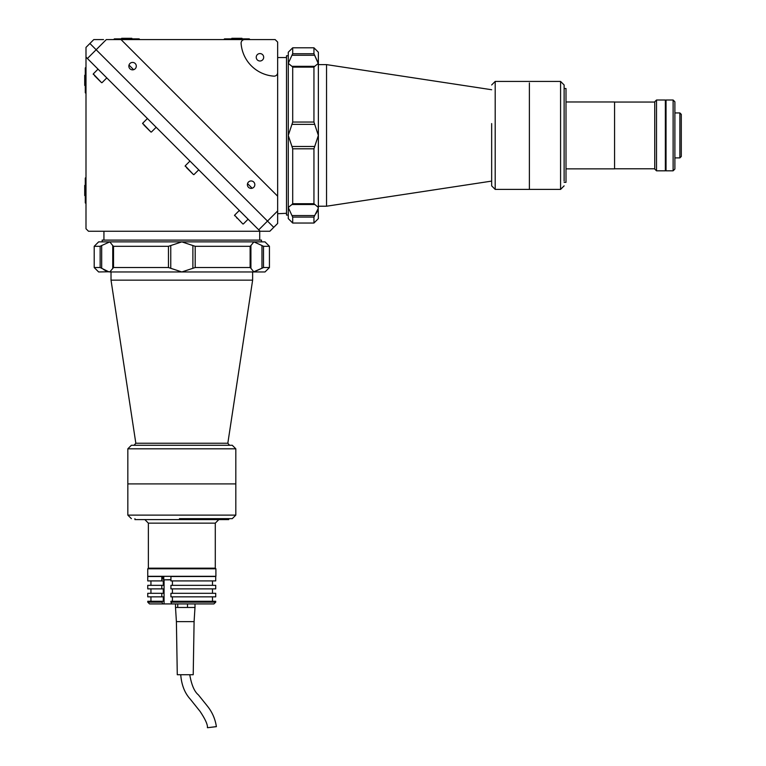<?xml version="1.0" encoding="UTF-8"?>
<svg xmlns="http://www.w3.org/2000/svg" width="766" height="766" viewBox="0 0 766 766"><rect width="100%" height="100%" fill="white"/><g stroke="black" fill="none" stroke-linecap="round" stroke-linejoin="round"><path stroke-width="1.15" d="M85.285 85.438L84.71 85.438L84.71 75.26L85.285 75.26M100.375 81.512L94.429 75.556M99.561 80.689L95.252 76.38M97.943 79.07L99.015 80.143M149.753 130.881L143.807 124.935M146.239 127.367L148.393 129.521M147.321 128.449L144.63 125.758M192.304 173.432L186.358 167.486M187.718 168.846L190.945 172.072M237.096 218.224L236.56 217.688M259.712 240.103L259.712 231.246M103.937 240.103L103.937 231.246M102.175 241.874L102.175 240.103L261.484 240.103L261.484 241.874M277.656 210.928L277.656 223.442L269.852 231.246L260.134 231.246L258.736 229.848L267.497 221.087L273.759 227.349L267.497 221.087L277.656 210.928L277.656 196.201L121.038 39.583L106.321 39.583L87.391 58.503L85.993 57.105L85.993 47.396L89.9 43.49L267.497 221.087L89.9 43.49L93.797 39.583L103.515 39.583M87.391 58.503L258.736 229.848M260.134 231.246L88.492 231.246L85.993 228.747L85.993 57.105M259.961 61.002A3.715 3.715 0 0 0 263.676 57.287A3.715 3.715 0 0 0 259.961 53.563A3.715 3.715 0 0 0 256.237 57.287A3.715 3.715 0 0 0 259.961 61.002M274.123 76.15A3.543 3.543 0 0 0 277.656 72.617L277.656 42.082L275.157 39.583L244.632 39.583A3.543 3.543 0 0 0 241.099 43.375A35.399 35.399 0 0 0 273.864 76.15A3.543 3.543 0 0 0 274.123 76.15M250.176 39.583L252.627 39.583M251.104 188.388A3.715 3.715 0 0 0 254.829 184.673A3.715 3.715 0 0 0 251.104 180.958A3.715 3.715 0 0 0 247.389 184.673A3.715 3.715 0 0 0 251.104 188.388M132.566 69.85A3.715 3.715 0 0 0 136.291 66.135A3.715 3.715 0 0 0 132.566 62.419A3.715 3.715 0 0 0 128.851 66.135A3.715 3.715 0 0 0 132.566 69.85M286.513 213.302L277.656 213.724M286.513 57.536L277.656 57.536M288.275 215.074L286.513 215.074L286.513 55.765L288.275 55.765M129.004 65.072L133.629 69.696M247.542 183.61L252.167 188.235M277.656 72.617L277.656 196.201M121.038 39.583L244.632 39.583M111.022 271.738L98.632 271.959L94.208 267.535L94.208 246.298L100.145 246.298L101.677 245.541L100.145 246.298L100.145 267.535L108.963 271.892M106.101 270.934L103.563 269.536M112.746 268.291L112.746 245.541L112.746 268.291L112.746 245.541L113.521 246.298L113.521 267.535L109.777 271.959L253.872 271.959L263.504 267.535L253.45 271.94M254.465 271.93L253.948 271.959M261.972 268.291L261.972 245.541L253.872 241.874L265.017 241.874L269.44 246.298L263.504 246.298L263.504 267.535L269.44 267.535L269.44 246.298M195.196 246.298L195.196 267.535L192.888 268.291L192.888 245.541L195.196 246.298L250.128 246.298L250.913 245.541L250.913 268.291L253.872 271.959L265.017 271.959L269.44 267.535M261.972 245.541L263.504 246.298M195.196 267.535L250.128 267.535L250.913 268.291L250.913 245.541L253.872 241.874L181.829 241.874L170.761 245.541L170.761 268.291L168.453 267.535L168.453 246.298L170.761 245.541M192.888 245.541L181.829 241.874L109.777 241.874L101.677 245.541L101.677 268.291M113.521 267.535L168.453 267.535M113.521 246.298L168.453 246.298M112.746 245.541L109.777 241.874L98.632 241.874L94.208 246.298M94.208 267.535L100.145 267.535M170.761 268.291L181.829 271.959L192.888 268.291M318.149 206.217L318.369 218.607L313.945 223.04L292.708 223.04L292.708 217.094L291.951 215.562L292.708 217.094L313.945 217.094L318.302 208.285M317.344 211.138L315.946 213.676M314.702 204.503L291.951 204.503L314.702 204.503L291.951 204.503L292.708 203.718L313.945 203.718L318.369 207.462L318.369 63.367L313.945 53.735L318.35 63.789M314.702 55.267L291.951 55.267L288.275 63.367L288.275 52.222L292.708 47.798L292.708 53.735L313.945 53.735L313.945 47.798L292.708 47.798M292.708 122.043L313.945 122.043L314.702 124.351L291.951 124.351L292.708 122.043L292.708 67.111L291.951 66.336L314.702 66.336L318.369 63.367L318.369 52.222L313.945 47.798M291.951 55.267L292.708 53.735M313.945 122.043L313.945 67.111L314.702 66.336L291.951 66.336L288.275 63.367L288.275 135.419L291.951 146.478L314.702 146.478L313.945 148.796L292.708 148.796L291.951 146.478M291.951 124.351L288.275 135.419L288.275 207.462L291.951 215.562L314.702 215.562M313.945 203.718L313.945 148.796M292.708 203.718L292.708 148.796M291.951 204.503L288.275 207.462L288.275 218.607L292.708 223.04M313.945 223.04L313.945 217.094M314.702 146.478L318.369 135.419L314.702 124.351M85.285 92.734L85.993 93.442L85.285 92.734L85.285 67.954L85.993 67.245M85.993 203.584L85.285 202.875L85.285 178.095L85.993 177.386L85.285 178.095M85.285 195.579L84.71 195.579L84.71 185.401L85.285 185.401M114.364 38.875L113.655 39.583L114.364 38.875L139.144 38.875L139.852 39.583M223.796 39.583L224.505 38.875L249.285 38.875L249.994 39.583M131.838 38.875L131.838 38.3L121.66 38.3L121.66 38.875M241.989 38.875L241.989 38.3L231.811 38.3L231.811 38.875M565.997 168.874L614.562 168.874L614.562 101.964L565.997 101.964M564.121 182.327L565.997 182.327L565.997 88.511L564.121 88.511M491.657 123.575L491.657 185.86L495.2 189.403L495.2 81.426L491.657 84.969M529.383 82.939L529.383 189.403L529.383 82.939M491.657 89.737L326.536 64.612L326.536 206.217L318.369 206.217M679.873 112.937L679.873 157.901L681.29 156.484L681.29 114.354L679.873 112.937L674.884 112.937M656.51 100.011L665.357 100.011L665.357 170.818L656.51 170.818L656.51 100.011L654.738 101.782L654.738 169.047L656.51 170.818M673.113 170.818L674.884 169.047L674.884 101.782L673.113 100.011L666.037 100.011L666.037 170.818L673.113 170.818L673.113 100.011M564.121 175.5L564.121 84.969L560.578 81.426L560.578 189.403L564.121 185.86M564.121 89.823L564.121 181.015M232.213 445.276L131.436 445.276L232.213 445.276M235.813 515.116L127.836 515.116L127.836 483.911L235.813 483.911L127.836 483.911L127.836 448.809L235.813 448.809L235.813 515.116L232.27 518.659L179.455 518.659M252.627 271.959L252.627 280.155L111.022 280.155L135.831 443.236L227.828 443.236L229.57 445.276M218.817 519.597L215.284 523.14L148.374 523.14L148.374 568.171L215.284 568.171L148.374 568.171L147.752 568.793L147.752 576.31L215.897 576.31L215.897 568.793L147.752 568.793M228.737 518.659L228.737 519.597L134.921 519.597L134.921 518.659M183.428 576.31L182.863 576.31M212.488 601.272L212.488 596.848M212.488 593.305L212.488 588.882M212.488 585.339L212.488 580.915M171.756 603.924L213.925 603.924L215.715 602.153L170.933 602.153L171.756 603.924L162.631 603.924L161.808 601.272L163.292 601.272L163.292 596.848L147.752 596.848L147.752 593.305L163.292 593.305L163.292 588.882L147.752 588.882L147.752 585.339L163.292 585.339L163.292 580.915L147.752 580.915L147.752 576.492L163.005 576.492L163.005 579.144L163.761 579.144M161.808 596.848L161.808 593.305M161.808 588.882L161.808 585.339M161.808 580.915L161.808 576.492M215.715 576.492L170.933 576.492L170.933 580.915L215.715 580.915L215.715 576.492M172.417 580.915L172.417 585.339M215.715 585.339L170.933 585.339L170.933 588.882L215.715 588.882L215.715 585.339M172.417 588.882L172.417 593.305M215.715 593.305L170.933 593.305L170.933 596.848L215.715 596.848L215.715 593.305M172.417 596.848L172.417 601.272M215.715 602.153L215.715 601.272L170.933 601.272L170.933 602.153M162.631 603.924L149.523 603.924L147.752 602.153L147.752 601.272L161.808 601.272M161.808 602.153L147.752 602.153M176.4 621.628L177.281 674.731L193.214 674.731L194.095 621.628L176.4 621.628L175.51 607.467L187.498 607.467L187.498 603.924M177.741 607.467L177.741 603.924M175.491 607.467L175.491 603.924M195.004 603.924L195.004 607.467L187.498 607.467M216.175 726.637L207.615 727.7L216.385 726.656C215.227 718.948 212.22 712.083 207.375 706.07L198.375 694.867C194.373 691.574 191.5 684.871 189.757 674.731M207.615 727.7L207.414 727.681C207.797 724.76 205.355 719.341 200.098 711.423L190.255 699.119C184.692 693.019 181.523 684.89 180.738 674.731M189.556 674.731L185.621 674.731M163.972 579.852L170.933 579.852L163.972 579.852M167.419 579.852L169.449 579.852M98.029 69.151L93.28 73.9L101.533 82.661M147.407 118.519L142.648 123.278L150.912 132.039M189.958 161.08L185.209 165.829L193.463 174.591M239.337 210.449L234.578 215.208L242.841 223.969M250.128 267.535L250.128 246.298M313.945 67.111L292.708 67.111M164.068 579.852L164.068 603.924M170.933 579.68L163.943 579.852M106.79 77.912L102.041 82.661M93.28 73.9L93.28 74.407M156.168 127.28L151.409 132.039M142.648 123.278L142.648 123.776M198.72 169.841L193.97 174.591M185.209 165.829L185.209 166.337M234.578 215.208L234.578 215.706M248.098 219.21L243.339 223.969M250.913 268.291L250.913 245.541M314.702 66.336L291.951 66.336M495.2 81.426L560.578 81.426M318.369 64.612L326.536 64.612M491.657 181.102L326.536 206.217M495.2 189.403L560.578 189.403M614.562 168.779L654.738 168.779M614.562 102.05L654.738 102.05M679.873 157.901L674.884 157.901M666.037 157.901L665.357 157.901M666.037 112.937L665.357 112.937M127.836 448.809L131.379 445.276M111.022 271.959L111.022 280.155M227.828 443.236L252.627 280.155M135.831 443.236L134.079 445.276M235.813 448.809L232.27 445.276M215.284 523.14L215.284 568.171L215.897 568.793M148.374 523.14L144.831 519.597M127.836 515.116L131.379 518.659M150.94 588.882L150.94 593.305M150.94 580.915L150.94 585.339M150.94 596.848L150.94 601.272M194.095 621.628L194.985 607.467M163.761 576.31L163.761 579.68"/></g></svg>

